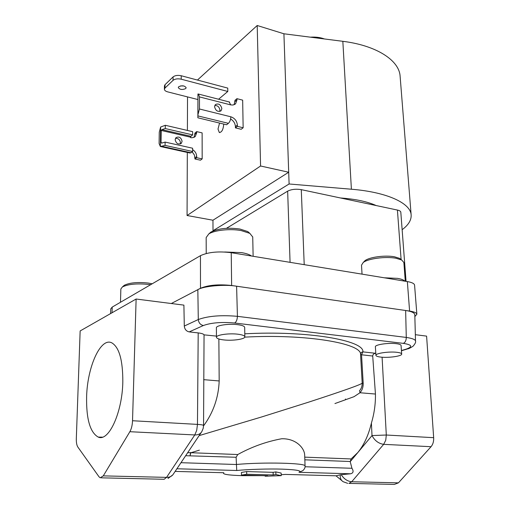<?xml version="1.0" encoding="UTF-8"?>
<svg xmlns="http://www.w3.org/2000/svg" width="510" height="510" viewBox="0 0 510 510"><rect width="100%" height="100%" fill="white"/><g stroke="black" fill="none" stroke-linecap="round" stroke-linejoin="round"><path stroke-width="0.76" d="M216.45 337.231L216.387 327.86C215.806 325.437 228.646 323.467 237.609 324.653C242.091 325.24 244.449 326.145 244.679 327.363L244.679 327.42M223.731 339.915C232.643 340.992 245.335 339.144 244.838 336.785C244.609 335.618 242.244 334.751 237.743 334.19C228.754 333.055 215.87 334.968 216.45 337.295C216.712 338.493 219.141 339.373 223.731 339.915M375.921 355.374L375.379 346.825C374.652 344.703 388.416 342.599 396.327 343.67C399.324 344.052 400.898 344.645 401.064 345.448L401.682 354.023C401.523 353.251 399.942 352.684 396.939 352.314C389.009 351.294 375.194 353.334 375.921 355.374C376.099 356.165 377.725 356.739 380.804 357.096C388.671 358.071 402.313 356.095 401.682 354.023M86.617 396.442C86.184 418.92 90.06 432.467 98.251 437.095C108.745 442.023 122.4 412.329 122.821 381.678C122.853 360.175 119.181 347.227 111.805 342.847C100.712 337.072 87.427 366.556 86.617 396.442M178.691 86.738L178.277 87.58C179.864 89.696 182.351 90.028 185.729 88.555L186.156 87.707C184.563 85.584 182.07 85.259 178.691 86.738M183.919 85.986L180.54 85.916M219.555 123.057L218.006 129.068L219.3 132.492C221.716 132.383 223.176 129.744 223.686 124.58L223.667 124.057M175.147 139.714C176.179 143.59 178.232 144.795 181.311 143.329L182.095 141.289C181.056 137.407 178.991 136.215 175.912 137.7L175.147 139.714M175.44 138.382C178.251 138.204 179.915 139.625 180.438 142.653L180.126 144.018M219.702 111.473L219.944 110.166C219.396 107.03 217.681 105.462 214.793 105.468M214.557 106.743L215.328 104.62C218.535 103.116 220.709 104.435 221.863 108.585L221.079 110.734C217.878 112.219 215.704 110.887 214.557 106.743M384.317 277.797L397.507 278.364C401.281 279.008 403.729 279.939 404.844 281.163M363.815 261.885L365.013 260.655C369.361 257.104 385.273 254.994 394.53 256.804L399.611 258.372L401.172 259.596M403.869 262.51L401.689 259.998L396.04 258.264C385.738 256.256 367.984 258.602 363.184 262.529L361.507 265.187L362.043 274.144M224.693 252.004L241.523 252.609C246.177 253.406 249.511 254.541 251.526 256.02M209.023 233.739L210.853 232.101C218.133 228.423 227.83 227.403 239.942 229.035L247.745 231.559L249.881 233.389M252.73 237.003L249.843 233.363L241.166 230.571C230.182 228.486 214.34 230.176 208.768 233.969L206.167 237.558L206.219 253.508M123.241 286.199L124.274 285.294C129.629 282.699 137.604 281.947 148.206 283.05L152.197 283.789M150.603 284.72L149.016 284.478C137.203 283.254 128.316 284.083 122.374 286.964L120.851 289.004L120.487 302.264M382.092 357.21L386.3 435.017L385.745 440.238L383.667 444.344C378.592 443.585 374.71 440.659 372.013 435.572L386.3 435.017L433.666 437.682L426.596 336.122L415.338 334.688M347.718 483.365L343.147 481.708C340.948 480.305 339.979 478.004 340.246 474.804L341.235 474.67C343.944 478.96 347.438 481.319 351.715 481.746L348.904 483.429M222.749 472.706L223.82 472.738C222.003 474.249 228.18 475.224 242.371 475.664L261.942 475.645M244.774 337.129C305.739 333.75 361.998 343.383 360.551 354.444C360.615 352.952 361.399 352.091 362.903 351.875C364.535 340.431 307.256 330.384 244.787 333.814M203.554 425.531L203.203 428.311L201.845 431.556C200.494 433.895 198.141 435.024 194.788 434.941L196.726 430.287L197.466 424.39C201.335 424.632 203.362 425.008 203.554 425.531L204.057 334.86C203.605 333.98 201.648 333.33 198.199 332.909L189.216 331.902L203.375 325.52C200.379 324.857 198.69 322.855 198.294 319.528C208.067 315.977 221.11 314.912 237.424 316.334L406.279 337.435C412.418 338.359 415.491 339.596 415.51 341.152L414.802 314.594C414.337 312.668 411.283 311.304 405.641 310.501L406.279 337.435C406.228 340.489 405.24 342.459 403.308 343.364C412.131 344.792 413.023 346.73 405.998 349.184L401.434 350.536M190.861 452.593L190.485 452.721L190.109 455.558L190.861 452.593M401.109 259.545L397.417 210.063L301.282 189.65C295.953 188.789 291.414 189.293 287.653 191.148L290.069 262.344M349.101 483.397L394.319 484.417L398.438 482.849L431.046 446.703C432.964 444.414 433.838 441.411 433.666 437.682M199.123 435.616L261.713 416.938L308.582 402.167C343.931 390.654 361.807 384.291 362.202 383.093C362.228 386.185 361.361 388.703 359.595 390.647L359.983 392.751L354.01 396.691L334.936 403.557M190.759 452.561L187.616 452.784M197.447 80.051L257.206 25.5L283.917 33.781L342.835 41.316C376.482 45.46 399.107 60.346 400.095 76.022L400.14 76.583M283.917 33.781L288.698 172.24L260.572 165.999L187.068 215.513L212.957 220.224L288.698 172.24L289.106 183.982L351.396 189.223C386.95 192.098 410.499 203.127 411.136 214.825C411.506 220.001 408.51 224.955 402.141 229.698M376.17 205.549C367.378 201.59 355.483 199.066 340.489 197.969M189.216 331.902C186.303 331.245 184.658 329.294 184.295 326.049L183.9 305.127L136.119 299.026L80.146 330.945L76.322 438.543C76.226 442.476 76.736 445.319 77.858 447.06L99.01 476.786L100.221 477.806L103.288 475.875L129.859 431.709L194.788 434.941L166.553 477.373C169.824 477.366 172.157 476.168 173.547 473.784L201.195 432.525M136.119 299.026L132.53 420.737C132.339 425.238 131.446 428.897 129.859 431.709M171.303 303.52L197.835 289.661C203.273 286.084 224.84 284.134 236.602 286.218L409.6 311.068C414.184 311.776 416.606 312.834 416.868 314.249L414.853 316.582M350.211 461.658L351.097 458.949L357.771 452.58C363.974 445.051 368.513 435.215 371.401 423.07L372.013 435.572L350.211 461.658L351.945 468.276C353.812 471.253 353.36 473.089 350.58 473.79L341.235 474.67M275.91 474.536L273.181 474.957L246.712 474.249L241.472 475.11L267.795 475.798L265.143 476.212L281.22 475.664L275.91 474.536L275.84 471.89L281.144 473.063L281.22 475.664M414.579 285.198L414.573 285.122C414.305 283.554 411.895 282.368 407.35 281.577L231.228 252.692C218.427 251.111 208.169 252.106 200.449 255.676L112.206 307.09L110.734 308.901L110.587 313.586M200.449 255.676L200.487 288.277L197.835 289.661L198.294 319.528L184.295 326.049M200.487 288.277C208.297 285.039 218.682 284.108 231.636 285.504L231.228 252.692M203.375 325.52C211.236 322.69 221.652 321.855 234.619 323.015C236.315 321.969 237.246 319.738 237.424 316.334L236.602 286.218L231.636 285.504M397.417 210.063C399.534 210.534 400.669 211.242 400.809 212.173L406.056 281.361M226.51 228.314L287.653 191.148M192.155 151.865L194.425 155.046L194.979 158.999L200.455 160.191L202.17 158.891L202.119 132.887L196.688 131.612L195.005 132.989L194.017 137.33M192.614 149.64C195.177 151.311 196.535 153.593 196.681 156.481L196.681 157.692L194.979 158.999M196.688 131.612L196.688 132.804L195.304 136.425L193.87 137.394L191.734 137.77L190.587 137.617L190.587 137.203L190.906 136.317L192.64 134.895L165.285 128.558L161.842 129.623L161.205 130.452L161.039 142.666L161.657 143.119L165.112 142.08L165.074 145.401L160.357 146.504L159.101 143.552L159.267 132.211L160.631 127.035L165.323 125.281L165.285 128.558M160.631 127.035L160.357 146.504L189.879 153.006L191.02 152.758L192.614 151.502L192.621 148.225L165.112 142.08M192.64 134.895L192.646 131.663L165.323 125.281M192.614 151.502L165.074 145.401M181.235 75.748C177.773 75.034 175.058 75.416 173.1 76.895L165.03 84.666L164.437 85.89L164.392 89.282L164.985 88.064L173.062 80.338C175.026 78.865 177.748 78.483 181.216 79.197L227.791 91.468L227.753 88.102L181.235 75.748L181.216 79.197M197.861 99.533L167.752 91.889C165.623 91.303 164.5 90.429 164.392 89.282M218.592 99.233L227.791 91.468M187.068 215.513L187.317 152.439M187.399 130.439L187.527 96.913M260.572 165.999L257.206 25.5M212.957 220.224L213.021 230.73L213.358 230.845M213.021 230.73L289.106 183.982M243.149 127.768L241.173 129.272L235.422 127.882L237.392 126.365L243.149 127.768L242.664 100.151L236.965 98.666L236.984 99.928L235.601 103.74L233.051 105.028L230.686 104.888L229.219 101.968M196.681 157.692L202.17 158.891M228.403 123.337L197.925 115.904L197.867 117.797L226.587 124.765L228.403 123.337C229.908 121.871 230.724 119.691 230.839 116.79C234.747 118.161 236.927 120.927 237.373 125.084L237.392 126.365M230.609 119.002C233.574 120.781 235.167 123.312 235.403 126.601L235.422 127.882M234.141 104.722L235.021 100.26L236.965 98.666M197.95 93.968L197.95 114.635L199.474 109L199.467 96.913L198.473 94.057L197.95 93.968L197.867 117.797M197.925 115.904L197.95 114.635M340.246 474.804L336.084 475.824M285.256 474.415L336.186 475.804M180.98 462.697L236.213 464.502C263.275 461.945 306.606 463.023 305.063 466.019C305.254 467.555 304.508 469.098 302.838 470.647L298.981 472.298C302.283 470.775 296.756 469.723 282.4 469.149C269.255 468.703 248.491 469.321 236.736 470.5L236.117 457.266L185.659 455.717M273.181 474.957L273.111 472.33L275.84 471.89M246.712 474.249L246.668 471.578L273.111 472.33M241.472 475.11L241.434 472.458L246.668 471.578M265.143 476.212L265.13 475.728M281.195 474.74L285.211 474.415M375.793 353.322C373.964 353.385 372.938 354.284 372.708 356.018L361.539 354.794L363.197 383.386L362.202 383.093L360.551 354.444L361.539 354.794L362.903 351.875L375.793 353.309M372.708 356.018L375.443 394.045C375.602 403.875 374.257 413.553 371.401 423.07M199.372 450.151L190.982 452.721L237.756 454.537C251.691 446.849 266.341 441.583 281.692 438.747C296.112 438.39 304.26 448.099 304.655 454.684L305.069 466.076M237.756 454.537L236.117 457.266M216.438 336.103L204.057 334.86M203.541 425.907C213.32 412.552 218.535 397.57 219.185 380.957L218.866 339.175L219.313 339.125M363.197 383.386C363.267 387.141 362.196 390.258 359.983 392.751L375.443 394.045M345.493 398.992L345.544 399.751M310.386 37.166C315.658 36.828 320.331 37.428 324.405 38.958M101.235 477.825L164.169 479.279L166.553 477.373L103.288 475.875M342.835 41.316L351.396 189.223M407.598 348.91L405.998 349.184M234.619 323.015L403.308 343.364M132.53 420.737L197.466 424.39L198.199 332.909M398.438 482.849L351.715 481.746L383.667 444.344L431.046 446.703M350.204 461.505L304.84 459.822M351.945 468.276L305.05 466.746M112.028 312.764L112.206 307.09M407.35 281.577L409.6 311.068M301.282 189.65L304.209 264.664M227.371 227.587L227.377 228.27M196.681 156.481L194.979 157.794M196.688 132.804L195.005 134.175M190.906 136.317L161.842 129.623M190.587 137.203L161.205 130.452M162.256 142.94L161.039 142.666M191.02 152.758L161.919 146.338M173.062 80.338L173.1 76.895M164.985 88.064L165.03 84.666M235.403 126.601L237.373 125.084M235.04 101.516L236.984 99.928M230.839 116.79L199.474 109M230.686 104.888L199.467 96.913M350.58 473.79L298.981 472.298M304.738 457.145L351.097 458.949M203.662 379.657L219.185 380.957M176.811 468.767L236.736 470.5M175.14 471.406L223.82 472.738M244.679 327.363L244.838 336.785M102.395 437.147L98.251 437.095M219.746 132.594L219.3 132.492M180.871 143.686L181.311 143.329M399.611 258.372L401.689 259.998M403.863 262.42L405.284 281.24M247.745 231.559L249.843 233.363M252.73 236.863L253.126 256.281M221.079 110.734L220.626 111.103M400.095 76.022L411.136 214.825M365.013 260.655L363.184 262.529M210.853 232.101L208.768 233.969M124.274 285.294L122.374 286.964M401.447 350.733L406.68 349.184M407.624 348.904C408.663 348.795 410.493 347.884 413.113 346.169C415.178 343.74 415.981 342.07 415.51 341.152M414.573 285.122L416.868 314.249M195.304 136.425L194.552 137.037M234.823 104.371L235.601 103.74M229.615 102.064L198.473 94.057M341.789 480.592L335.982 475.798M168.013 478.482L172.794 474.88"/></g></svg>
